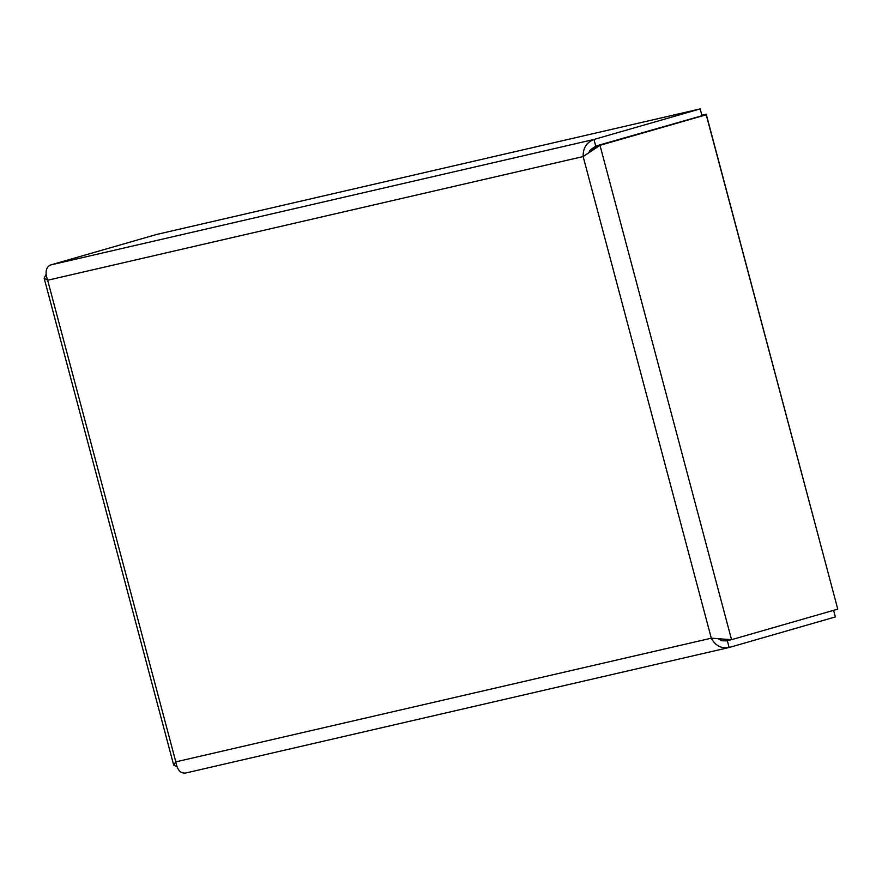 <?xml version="1.0" encoding="UTF-8"?>
<svg xmlns="http://www.w3.org/2000/svg" width="882" height="882" viewBox="0 0 882 882"><rect width="100%" height="100%" fill="white"/><g stroke="black" fill="none" stroke-linecap="round" stroke-linejoin="round"><path stroke-width="1.32" d="M46.062 274.534L44.111 278.095L47.661 280.233C44.839 272.351 45.809 267.268 50.572 264.975L156.798 234.414L700.176 108.916L701.995 115.74L706.228 114.77L837.768 609.131L731.542 639.682L711.3 638.193C715.368 645.712 721.311 648.81 729.127 647.498L835.353 616.937L833.589 610.333M588.911 152.553L590.058 150.227L595.703 146.059L701.995 115.74M700.176 108.916L593.95 139.466C586.552 142.366 582.958 148.066 583.145 156.555L599.992 145.321L706.228 114.77M595.703 146.059L593.95 139.466L50.572 264.975M723.339 639.263L727.308 640.663L723.174 639.252M595.912 146.258L592.351 150.293L595.912 146.258L599.992 145.321L731.542 639.682L727.452 640.63M727.308 640.663L729.127 647.498L185.749 772.996C180.567 773.712 177.249 769.997 175.816 761.872L173.688 765.08L176.907 766.767M701.918 115.465L706.239 114.219L837.757 609.098M701.863 115.233L706.239 114.219M718.775 639.053L722.06 640.773L727.363 640.894M583.145 156.555L47.661 280.233L175.816 761.872L711.3 638.193L583.145 156.555M591.613 150.855L592.351 150.293M44.133 278.15L173.677 765.036"/></g></svg>
